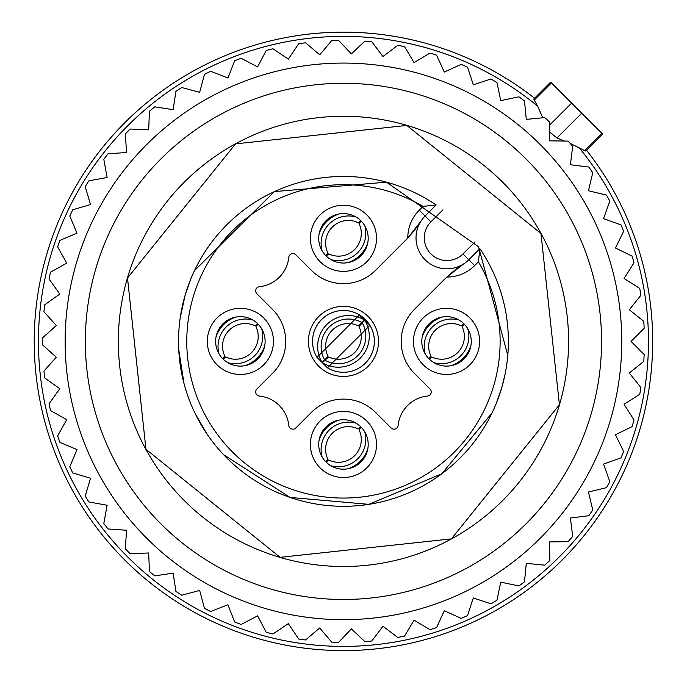 <?xml version="1.0" encoding="UTF-8"?>
<svg xmlns="http://www.w3.org/2000/svg" width="687" height="687" viewBox="0 0 687 687"><rect width="100%" height="100%" fill="white"/><g stroke="black" fill="none" stroke-linecap="round" stroke-linejoin="round"><path stroke-width="1.03" d="M585.479 149.86L585.822 151.063L584.697 150.642L570.167 143.403M564.602 141.05L556.951 137.984L581.743 113.192L602.722 134.171L601.941 133.39L584.697 150.642M549.712 132.093L556.951 137.984M578.669 147.19A305.019 305.019 0 0 1 429.332 634.058A305.019 305.019 0 0 1 50.778 427.254A305.019 305.019 0 0 1 537.646 106.167L542.764 117.795M256.397 44.655A309.236 309.236 0 0 1 534.529 98.241A309.236 309.236 0 0 0 46.733 428.439A309.236 309.236 0 0 0 640.181 428.439A309.236 309.236 0 0 0 586.586 150.307A309.236 309.236 0 0 1 430.517 638.103A309.236 309.236 0 0 0 586.586 150.307A309.236 309.236 0 0 1 640.181 428.439M537.646 106.167L534.194 100.139L533.773 99.014L534.975 99.357M549.815 124.922L571.644 103.093L581.743 113.192M571.644 103.093L550.665 82.114L551.446 82.895L534.194 100.139M312.697 324.582A35.046 35.046 0 0 1 360.254 310.627A35.046 35.046 0 0 1 374.209 358.185A35.046 35.046 0 0 1 326.651 372.139A35.046 35.046 0 0 1 312.697 324.582M331.598 260.012A24.741 24.741 0 0 1 321.748 226.444A24.741 24.741 0 0 1 355.316 216.594A24.741 24.741 0 0 1 365.166 250.162A24.741 24.741 0 0 1 331.598 260.012M424.824 329.52A24.741 24.741 0 0 1 458.392 319.67A24.741 24.741 0 0 1 468.242 353.238A24.741 24.741 0 0 1 434.673 363.088A24.741 24.741 0 0 1 424.824 329.52M355.316 422.745A24.741 24.741 0 0 1 365.166 456.314A24.741 24.741 0 0 1 331.598 466.164A24.741 24.741 0 0 1 321.748 432.595A24.741 24.741 0 0 1 355.316 422.745M218.664 329.52A24.741 24.741 0 0 1 252.241 319.67A24.741 24.741 0 0 1 262.091 353.238A24.741 24.741 0 0 1 228.513 363.088A24.741 24.741 0 0 1 218.664 329.52M463.785 263.825A30.924 30.924 0 0 0 468.817 259.746A30.924 30.924 0 0 1 463.785 263.825A123.694 123.694 0 0 0 443.656 280.116L414.459 309.313A45.351 45.351 0 0 0 414.459 373.453L430.028 389.014A4.122 4.122 0 0 1 427.537 396.03A32.985 32.985 0 0 0 398.108 425.459A4.122 4.122 0 0 1 391.092 427.958L375.523 412.389A45.351 45.351 0 0 0 311.383 412.389L295.822 427.958A4.122 4.122 0 0 1 288.798 425.459A32.985 32.985 0 0 0 259.377 396.03A4.122 4.122 0 0 1 256.878 389.014L272.447 373.453A45.351 45.351 0 0 0 272.447 309.313L256.878 293.744A4.122 4.122 0 0 1 259.377 286.728A32.985 32.985 0 0 0 288.798 257.299A4.122 4.122 0 0 1 295.822 254.808L311.383 270.369A45.351 45.351 0 0 0 375.523 270.369L404.712 241.18A123.694 123.694 0 0 0 421.011 221.051A30.924 30.924 0 0 0 463.785 263.825L446.833 277.05A39.168 39.168 0 0 0 474.648 265.577L478.418 261.807L479.869 248.694A164.923 164.923 0 0 1 264.383 486.113A164.923 164.923 0 0 1 198.723 262.314A164.923 164.923 0 0 1 436.142 204.966L425.09 216.019A30.924 30.924 0 0 0 421.011 221.051L407.786 238.003A39.168 39.168 0 0 1 419.259 210.188L423.029 206.409L436.142 204.966M327.596 267.32A33.07 33.07 0 0 1 314.431 222.451A33.07 33.07 0 0 1 359.31 209.277A33.07 33.07 0 0 1 372.474 254.156A33.07 33.07 0 0 1 327.596 267.32M417.507 325.526A33.07 33.07 0 0 1 462.385 312.362A33.07 33.07 0 0 1 475.559 357.231A33.07 33.07 0 0 1 430.68 370.405A33.07 33.07 0 0 1 417.507 325.526M359.31 415.437A33.07 33.07 0 0 1 372.474 460.316A33.07 33.07 0 0 1 327.596 473.48A33.07 33.07 0 0 1 314.431 428.602A33.07 33.07 0 0 1 359.31 415.437M211.356 325.526A33.07 33.07 0 0 1 256.234 312.362A33.07 33.07 0 0 1 269.398 357.231A33.07 33.07 0 0 1 224.52 370.405A33.07 33.07 0 0 1 211.356 325.526M419.259 210.188L425.09 216.019A30.924 30.924 0 0 0 421.011 221.051M474.648 265.577L468.817 259.746L479.869 248.694M327.776 254.688A22.68 22.68 0 0 1 327.072 253.984M359.138 221.918A22.68 22.68 0 0 1 359.842 222.622M339.172 213.94A30.924 30.898 135 0 0 319.086 234.018M356.021 216.998A27.437 27.411 135 0 0 322.143 250.867M325.715 255.547L327.888 253.039A22.68 22.654 135 0 1 358.193 222.734L360.701 220.561M367.82 242.588A30.924 30.898 135 0 1 347.734 262.666M364.763 225.74A27.437 27.411 135 0 1 330.885 259.609M361.19 221.059L359.026 223.567A22.68 22.654 135 0 1 328.721 253.872L326.213 256.045M224.701 357.764A22.68 22.68 0 0 1 223.996 357.06M256.053 324.994A22.68 22.68 0 0 1 256.758 325.698M236.096 317.016A30.924 30.898 135 0 0 216.01 337.102M252.945 320.073A27.437 27.411 135 0 0 219.067 353.951M222.64 358.623L224.812 356.115A22.68 22.654 135 0 1 255.117 325.81L257.625 323.646M264.744 345.664A30.924 30.898 135 0 1 244.658 365.742M261.687 328.815A27.437 27.411 135 0 1 227.809 362.693M258.114 324.135L255.942 326.643A22.68 22.654 135 0 1 225.637 356.948L223.138 359.121M327.776 460.84A22.68 22.68 0 0 1 327.072 460.135M359.138 428.078A22.68 22.68 0 0 1 359.842 428.782M339.172 420.092A30.924 30.898 135 0 0 319.086 440.178M356.021 423.149A27.437 27.411 135 0 0 322.143 457.027M325.715 461.698L327.888 459.191A22.68 22.654 135 0 1 358.193 428.894L360.701 426.721M367.82 448.74A30.924 30.898 135 0 1 347.734 468.826M364.763 431.891A27.437 27.411 135 0 1 330.885 465.769M361.19 427.211L359.026 429.719A22.68 22.654 135 0 1 328.721 460.024L326.213 462.196M430.852 357.764A22.68 22.68 0 0 1 430.148 357.06M462.214 324.994A22.68 22.68 0 0 1 462.918 325.698M442.248 317.016A30.924 30.898 135 0 0 422.17 337.102M459.096 320.073A27.437 27.411 135 0 0 425.227 353.951M428.791 358.623L430.964 356.115A22.68 22.654 135 0 1 461.269 325.81L463.777 323.646M470.896 345.664A30.924 30.898 135 0 1 450.818 365.742M467.838 328.815A27.437 27.411 135 0 1 433.969 362.693M464.275 324.135L462.102 326.643A22.68 22.654 135 0 1 431.797 356.948L429.289 359.121M327.776 357.764A22.68 22.68 0 0 1 327.072 357.06M359.138 324.994A22.68 22.68 0 0 1 359.842 325.698M371.53 354.355A30.924 30.924 0 0 0 352.165 311.709A30.924 30.924 0 0 0 313.779 332.671M359.447 314.921L364.522 319.996A30.924 30.898 135 0 0 322.066 362.444L316.982 357.36L359.43 314.904A30.924 30.898 135 0 0 316.99 357.369M364.522 319.996L361.972 322.538A27.437 27.411 135 0 0 324.616 359.894L322.066 362.444M324.616 359.894L327.888 356.115A22.68 22.654 135 0 1 358.193 325.81L361.972 322.538M369.915 325.389L364.84 320.314A30.924 30.898 135 0 1 322.392 362.77L327.476 367.854L369.915 325.389A30.924 30.898 135 0 1 327.467 367.846M364.84 320.314L362.298 322.864A27.437 27.411 135 0 1 324.934 360.22L322.392 362.77M362.298 322.864L359.026 326.643A22.68 22.654 135 0 1 328.721 356.948L324.934 360.22M631.044 341.379L644.157 328.266A300.983 300.983 0 0 0 643.771 321.336L629.292 309.743L640.885 295.264A300.983 300.983 0 0 0 639.743 288.42L624.079 278.493L634.007 262.829A300.983 300.983 0 0 0 632.117 256.148L615.458 247.998L623.607 231.339A300.983 300.983 0 0 0 620.996 224.907L603.538 218.646L609.798 201.188A300.983 300.983 0 0 0 607.591 197.083A300.983 300.983 0 0 0 606.492 195.082L588.458 190.78L592.761 172.738A300.983 300.983 0 0 0 588.802 167.035L570.399 164.743L572.692 146.34A300.983 300.983 0 0 0 568.14 141.101L549.591 140.844L549.849 122.303A300.983 300.983 0 0 0 544.739 117.597L526.276 119.383L524.49 100.929A300.983 300.983 0 0 0 518.9 96.815L500.746 100.62L496.941 82.474A300.983 300.983 0 0 0 490.93 78.996L473.309 84.776L467.529 67.154A300.983 300.983 0 0 0 461.175 64.372L444.291 72.049L436.614 55.175A300.983 300.983 0 0 0 429.985 53.097L414.055 62.594L404.557 46.664A300.983 300.983 0 0 0 397.747 45.333L382.96 56.523L371.77 41.727A300.983 300.983 0 0 0 364.849 41.151L351.383 53.904L338.631 40.43A300.983 300.983 0 0 0 331.692 40.627L319.704 54.78L305.552 42.792A300.983 300.983 0 0 0 298.682 43.745L288.325 59.125L272.937 48.768A300.983 300.983 0 0 0 266.204 50.477L257.608 66.905L241.171 58.301A300.983 300.983 0 0 0 234.671 60.739L227.929 78.017L210.651 71.276A300.983 300.983 0 0 0 204.46 74.411L199.659 92.324L181.746 87.524A300.983 300.983 0 0 0 175.932 91.319L173.133 109.654L154.798 106.854A300.983 300.983 0 0 0 149.448 111.268L148.675 129.8L130.144 129.027A300.983 300.983 0 0 0 125.309 134.008L126.58 152.505L108.082 153.785A300.983 300.983 0 0 0 103.814 159.264L107.12 177.512L88.872 180.818A300.983 300.983 0 0 0 85.24 186.727L90.529 204.503L72.753 209.793A300.983 300.983 0 0 0 69.791 216.07L77.004 233.159L59.924 240.373A300.983 300.983 0 0 0 57.665 246.942L66.716 263.13L50.529 272.181A300.983 300.983 0 0 0 49.017 278.948L59.795 294.045L44.698 304.822A300.983 300.983 0 0 0 43.934 311.718L56.308 325.535L42.491 337.91A300.983 300.983 0 0 0 42.491 344.848L56.308 357.223L43.934 371.04A300.983 300.983 0 0 0 44.698 377.936L59.795 388.713L49.017 403.81A300.983 300.983 0 0 0 50.529 410.586L66.716 419.637L57.665 435.824A300.983 300.983 0 0 0 59.924 442.385L77.004 449.599L69.791 466.688A300.983 300.983 0 0 0 72.753 472.965L90.529 478.255L85.24 496.031A300.983 300.983 0 0 0 88.872 501.948L107.12 505.246L103.814 523.503A300.983 300.983 0 0 0 108.082 528.973L126.58 530.252L125.309 548.758A300.983 300.983 0 0 0 130.144 553.731L148.675 552.966L149.448 571.498A300.983 300.983 0 0 0 154.798 575.904L173.133 573.104L175.932 591.438A300.983 300.983 0 0 0 181.746 595.234L199.659 590.434L204.46 608.356A300.983 300.983 0 0 0 210.651 611.49L227.929 604.74L234.671 622.018A300.983 300.983 0 0 0 241.171 624.457L257.608 615.853L266.204 632.289A300.983 300.983 0 0 0 272.937 633.989L288.325 623.633L298.682 639.022A300.983 300.983 0 0 0 305.552 639.975L319.704 627.987L331.692 642.139A300.983 300.983 0 0 0 338.631 642.328L351.383 628.854L364.849 641.606A300.983 300.983 0 0 0 371.77 641.031L382.96 626.243L397.747 637.433A300.983 300.983 0 0 0 404.557 636.102L414.055 620.163L429.985 629.661A300.983 300.983 0 0 0 436.614 627.592L444.291 610.709L461.175 618.394A300.983 300.983 0 0 0 467.529 615.604L473.309 597.982L490.93 603.761A300.983 300.983 0 0 0 496.941 600.292L500.746 582.138L518.9 585.942A300.983 300.983 0 0 0 524.49 581.829L526.276 563.374L544.739 565.161A300.983 300.983 0 0 0 549.849 560.455L549.591 541.914L568.14 541.657A300.983 300.983 0 0 0 572.692 536.427L570.399 518.024L588.802 515.722A300.983 300.983 0 0 0 592.761 510.02L588.458 491.978L606.492 487.676A300.983 300.983 0 0 0 609.798 481.57L603.538 464.111L620.996 457.851A300.983 300.983 0 0 0 623.607 451.419L615.458 434.759L632.117 426.61A300.983 300.983 0 0 0 634.007 419.937L624.079 404.274L639.743 394.338A300.983 300.983 0 0 0 640.885 387.494L629.292 373.015L643.771 361.422A300.983 300.983 0 0 0 644.157 354.492L631.044 341.379M587.694 207.955A278.312 278.312 0 0 1 476.881 585.616A278.312 278.312 0 0 1 99.211 474.811A278.312 278.312 0 0 1 210.024 97.142A278.312 278.312 0 0 1 587.694 207.955M219.711 567.891A258.106 258.106 0 0 0 569.961 465.125A258.106 258.106 0 0 0 467.194 114.875A258.106 258.106 0 0 0 116.945 217.642A258.106 258.106 0 0 0 219.711 567.891M235.529 538.943A225.121 225.121 0 0 0 541.021 449.307A225.121 225.121 0 0 0 451.385 143.815A225.121 225.121 0 0 0 145.893 233.451A225.121 225.121 0 0 0 235.529 538.943M478.418 261.807A156.679 156.679 0 0 1 268.342 478.882A156.679 156.679 0 0 1 205.954 266.264A156.679 156.679 0 0 1 423.029 206.409M468.817 259.746L462.986 253.915A22.68 22.68 0 0 1 430.921 253.915A22.68 22.68 0 0 1 430.921 221.849L442.935 209.836M425.09 216.019L430.921 221.849M462.986 253.915L475 241.901M585.822 151.071L602.722 134.171M533.765 99.014L550.665 82.114M559.407 404.746L451.359 538.891L280.098 557.337L145.953 449.289L127.499 278.02L235.555 143.875L406.816 125.42L540.961 233.477L559.407 404.746M505.16 373.822L501.708 387.812L496.383 403.123M492.081 412.87L441.741 473.815L368.825 504.344L290.077 497.431L223.593 454.665M206.804 433.72L195.134 413.488M184.047 383.672L178.732 349.546M180.234 317.763L185.198 294.946L190.711 279.18M194.481 270.618L274.457 191.579L386.506 182.175L478.547 246.77L507.787 355.351"/></g></svg>
